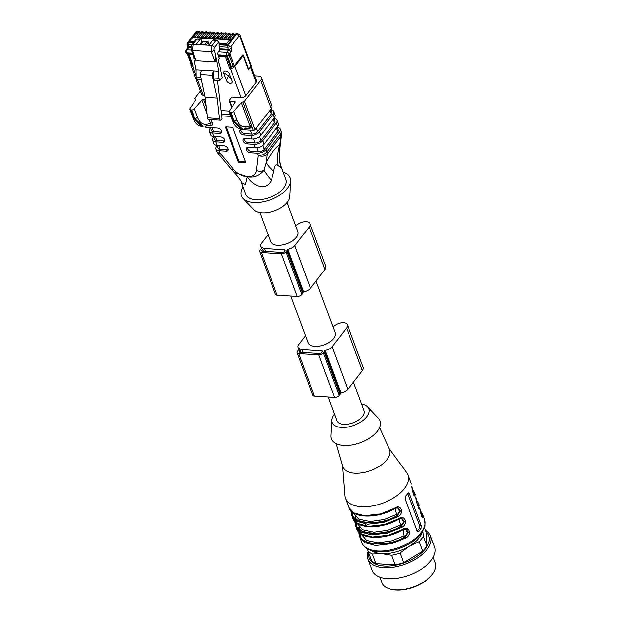 <?xml version="1.0" encoding="UTF-8"?>
<svg xmlns="http://www.w3.org/2000/svg" width="621" height="621" viewBox="0 0 621 621"><rect width="100%" height="100%" fill="white"/><g stroke="black" fill="none" stroke-linecap="round" stroke-linejoin="round"><path stroke-width="0.93" d="M432.744 573.765L432.247 574.441A27.596 14.547 159.7 0 1 391.665 589.453L390.85 589.259A28.481 15.02 -20.3 0 0 395.321 589.911A28.481 15.02 -20.3 0 0 432.744 573.765A28.481 15.02 -20.3 0 0 435.274 562.89L433.21 557.309M379.78 577.072L381.845 582.653A28.481 15.02 -20.3 0 0 390.85 589.259M425.393 530.311A33.379 17.598 159.7 0 1 430.555 536.008L434.622 547.008A33.379 17.598 159.7 0 1 422.047 568.673A33.379 17.598 159.7 0 1 387.791 578.671A33.379 17.598 159.7 0 1 372.01 570.163L367.942 559.172A33.379 17.598 159.7 0 1 368.152 551.487M430.555 536.008A33.379 17.598 159.7 0 1 417.98 557.681A33.379 17.598 159.7 0 1 383.724 567.672A33.379 17.598 159.7 0 1 367.942 559.172M425.944 531.801A31.834 16.79 159.7 0 1 420.215 554.002A31.834 16.79 159.7 0 1 384.182 566.034A31.834 16.79 159.7 0 1 368.703 552.977M422.785 531.064L423.235 536.241A31.151 16.425 159.7 0 1 419.097 541.597L409.239 546.286L400.134 553.032L403.689 562.642A31.151 16.425 159.7 0 1 395.189 564.908L391.626 555.29L381.597 553.645L372.321 554.048L375.884 563.666L395.189 564.908M375.884 563.666A31.151 16.425 159.7 0 1 371.513 560.577L367.958 550.959L367.764 549.088M408.393 529.216L405.389 529.022M404.255 528.952L403.728 528.913M423.235 536.241L426.798 545.859L426.456 533.191L424.368 527.539M426.798 545.859A31.151 16.425 159.7 0 1 422.653 551.215L419.097 541.597M403.689 562.642L422.653 551.215M400.134 553.032A31.151 16.425 159.7 0 1 391.626 555.29M372.321 554.048A31.151 16.425 159.7 0 1 367.958 550.959M367.407 543.6L367.391 542.141M422.311 531.855A28.931 15.253 159.7 0 1 409.239 546.286A28.931 15.253 159.7 0 1 381.597 553.645A28.931 15.253 159.7 0 1 371.498 550.656M352.394 512.061L352.394 512.713C350.966 524.171 381.31 526.119 396.881 515.577L395.119 508.444M356.33 522.703L356.33 523.356C354.901 534.805 385.245 536.761 400.817 526.22L399.055 519.086M356.687 520.934L355.6 516.858M403.083 529.674L404.1 535.807L391.905 540.821L377.886 542.824L366.631 540.41L360.941 533.835M358.752 527.353L360.219 529.651M351.641 511.432L351.944 512.682L352.976 511.751M398.007 507.799L400.561 510.943L397.324 515.609C381.511 526.484 350.244 524.473 351.944 512.682L351.362 513.645L351.866 515.725L356.959 521.376L367.655 524.225L383.801 522.393L397.983 516.649L396.881 515.577L399.559 511.401L397.626 507.768M355.577 522.075L355.887 523.324L356.912 522.385M401.942 518.434L404.496 521.586L401.259 526.243C385.447 537.126 354.18 535.116 355.887 523.324L355.297 524.287L355.802 526.367L360.894 532.018L371.591 534.867L387.737 533.035L401.919 527.291L400.817 526.22L403.495 522.044L401.562 518.411M360.848 533.028L360.265 533.998C358.837 545.448 389.181 547.396 404.752 536.855L404.1 535.807M359.512 532.717L359.823 533.967C358.115 545.75 389.383 547.761 405.195 536.886L404.752 536.855L407.43 532.686L405.497 529.053M360.265 533.346L359.233 534.929L359.738 537.002L364.83 542.661L375.526 545.51L391.672 543.678L405.855 537.926C412.484 534.588 408.866 524.823 402.703 529.418L388.521 535.162L372.375 536.994L361.686 534.145L356.594 528.494C360.118 539.905 385.012 540.216 402.742 529.86L405.777 528.999M397.851 507.784L396.687 507.846M401.787 518.419L400.623 518.481M405.855 537.926L405.195 536.886L408.439 532.22L405.878 529.076M405.723 529.061L404.55 529.123M417.11 531.219L419.136 528.595A2.228 1.219 93.7 0 0 419.517 525.482L407.71 493.563A2.228 1.219 93.7 0 0 407.671 493.454M413.951 495.061L412.414 490.264M417.886 505.704L417.817 504.819L418.927 505.277L418.414 503.204L416.155 499.618M421.822 516.346L421.752 515.461L422.862 515.919L422.35 513.846L420.091 510.26M366.048 522.828L365.327 525.133M397.983 516.649C404.613 513.311 400.995 503.546 394.832 508.133L380.65 513.885L364.504 515.717L353.815 512.868L348.723 507.21C352.247 518.628 377.141 518.939 394.871 508.576L397.906 507.722M351.005 510.819L351.323 513.357M401.919 527.291C408.548 523.953 404.931 514.18 398.767 518.776L384.585 524.528L368.439 526.352L357.75 523.511L352.658 517.852L351.362 513.645M352.146 515.779L352.386 514.553M354.94 521.461L355.259 524M356.594 528.494L355.297 524.287M361.771 542.498A33.379 17.598 -20.3 0 0 377.56 551.006A33.379 17.598 -20.3 0 0 411.808 541.007A33.379 17.598 -20.3 0 0 424.384 519.342C425.168 524.403 425.082 527.369 424.12 528.238L420.347 534.588C417.056 538.554 412.631 542.04 407.065 545.036C397.448 550.027 387.915 552.31 378.453 551.883C366.918 550.881 362.68 545.774 361.771 542.498L359.233 534.929M356.081 526.414L356.322 525.195M358.884 532.104L359.194 534.642M421.123 525.583L409.317 493.664L408.509 492.787L405.746 495.923L405.179 499.02L416.986 530.939L417.669 531.755L418.585 531.646L420.937 528.712L421.123 525.583L419.517 525.482M411.878 486.414L411.839 486.127C411.56 489.868 415.177 499.641 414.991 494.634L413.431 494.153M415.814 497.056L415.775 496.769C415.496 500.51 419.113 510.276 418.927 505.277M419.749 507.691L419.711 507.404C419.431 511.153 423.048 520.918 422.862 515.919M342.45 465.688L344.818 495.605A33.379 17.598 -20.3 0 0 345.377 498.166A33.379 17.598 -20.3 0 0 361.158 506.674A33.379 17.598 -20.3 0 0 395.414 496.676A33.379 17.598 -20.3 0 0 407.989 475.003A33.379 17.598 -20.3 0 0 406.747 472.697L389.064 448.44M336.093 443.635L342.652 466.379A24.925 13.142 -20.3 0 0 354.599 473.21A24.925 13.142 -20.3 0 0 386.992 459.556A24.925 13.142 -20.3 0 0 389.367 449.092L379.547 427.558M334.463 414.145A19.585 10.324 -20.3 0 0 331.738 420.138L330.931 435.779A25.927 13.67 -20.3 0 0 343.638 445.436A25.927 13.67 -20.3 0 0 372.375 436.121A25.927 13.67 -20.3 0 0 378.352 418.236L367.562 406.887A19.585 10.324 -20.3 0 0 361.593 404.108M331.738 420.138A19.585 10.324 -20.3 0 0 341.333 427.434A19.585 10.324 -20.3 0 0 363.044 420.394A19.585 10.324 -20.3 0 0 367.562 406.887M328.144 397.06L336.877 420.673A14.462 7.623 -20.3 0 0 343.716 424.353A14.462 7.623 -20.3 0 0 358.558 420.021A14.462 7.623 -20.3 0 0 364.007 410.636L353.442 382.086M322.392 351.765L321.562 352.837A1.335 0.706 159.7 0 1 319.831 353.566L299.764 352.278A1.335 0.706 159.7 0 1 299.136 351.936A1.335 0.706 159.7 0 1 299.268 351.401L300.098 350.329A1.335 0.706 159.7 0 1 301.837 349.6L321.895 350.888A1.335 0.706 159.7 0 1 322.532 351.23A1.335 0.706 159.7 0 1 322.392 351.765M305.478 335.798L298.662 344.616A6.676 3.516 -20.3 0 0 297.979 347.294A6.676 3.516 -20.3 0 0 299.64 348.715L299.539 349.126A3.563 1.879 -20.3 0 0 298.243 350.213L297.412 351.284A3.563 1.879 -20.3 0 0 297.048 352.712L312.79 395.274A3.563 1.879 -20.3 0 0 314.474 396.175L334.533 397.471A3.563 1.879 -20.3 0 0 339.167 395.515L339.99 394.444A3.563 1.879 -20.3 0 0 340.417 393.303L340.937 392.914A6.676 3.516 -20.3 0 0 347.845 389.328L362.33 370.582A8.011 4.223 -20.3 0 0 363.153 367.376L347.411 324.814A8.011 4.223 -20.3 0 0 342.311 322.78A8.011 4.223 -20.3 0 0 334.758 325.645A2.228 1.172 159.7 0 1 332.856 326.421M297.048 352.712A3.563 1.879 -20.3 0 0 298.732 353.621L318.79 354.909A3.563 1.879 -20.3 0 0 323.417 352.961L324.247 351.89A3.563 1.879 -20.3 0 0 324.674 350.741L325.187 350.36A6.676 3.516 -20.3 0 0 332.103 346.766L346.588 328.028A8.011 4.223 -20.3 0 0 347.411 324.814M316.058 281.002L335.154 332.639A14.462 7.623 159.7 0 1 324.24 344.81A14.462 7.623 159.7 0 1 308.024 342.676L290.752 295.976M196.104 60.648L192.339 50.464L193.092 44.246L192.013 44.673C190.95 46.428 190.709 48.174 191.284 49.897L194.031 57.334L196.104 60.648L215.052 61.867C216.069 61.386 216.077 58.405 215.083 52.925L214.175 50.464A2.228 1.219 93.7 0 1 214.555 47.359L218.491 42.267A2.228 1.444 37.7 0 0 215.976 40.373A1.335 0.73 -86.3 0 1 216.457 40.109L213.298 39.899A1.335 0.73 93.7 0 0 212.817 40.171L215.976 40.373L212.04 45.465L193.092 44.246L197.028 39.154L200.187 39.356A1.335 0.73 -86.3 0 1 200.661 39.092A1.335 0.73 -86.3 0 1 201.196 39.62L201.988 41.747L199.729 44.673M220.471 120.226L208.578 119.457A2.228 1.219 -86.3 0 1 207.523 117.85L205.194 97.318L217.086 98.087L219.407 118.619A2.228 1.219 93.7 0 0 220.471 120.226A2.228 1.219 93.7 0 0 221.262 119.775L221.976 118.859L217.404 80.466M205.194 97.318L200.28 74.458L212.165 75.219L213.376 70.879L213.477 78.013L214.315 80.264L219.702 80.614L222.116 77.478L219.64 65.158L218.499 62.077A2.228 1.219 -86.3 0 1 218.879 58.964L219.275 58.452L217.948 54.873A2.228 1.219 -86.3 0 1 218.274 51.83L219.818 49.618L219.12 46.699A1.335 0.73 -86.3 0 1 219.345 44.828L219.213 44.479A0.893 0.489 -86.3 0 1 219.135 44.021L219.166 43.222A1.335 0.706 -20.3 0 0 219.151 43.152L218.623 41.731A1.335 0.706 -20.3 0 1 218.491 42.267L219.135 44.021M217.086 98.087L212.165 75.219M206.125 45.085L208.182 42.422L209.098 44.906A0.893 0.466 -20.3 0 0 209.192 44.549L208.276 42.065A0.893 0.893 0 0 0 207.499 41.483A0.893 0.489 93.7 0 0 207.181 41.661A0.893 0.574 37.7 0 1 208.182 42.422A0.893 0.466 -20.3 0 0 208.276 42.065M200.187 39.356L196.252 44.448M208.881 45.255L212.817 40.171M189.498 42.228A2.228 1.172 -20.3 0 0 189.537 42.414L189.405 42.057A2.228 1.172 -20.3 0 0 190.453 42.624A0.893 0.489 -86.3 0 1 190.608 41.382A1.335 0.706 159.7 0 1 190.111 40.505L191.835 38.285A1.335 0.706 159.7 0 1 193.566 37.555L228.419 39.791A1.335 0.706 159.7 0 1 228.908 40.668L227.193 42.888A1.335 0.706 159.7 0 1 225.462 43.625A0.893 0.489 93.7 0 0 225.307 44.867L225.439 45.224A2.228 1.172 -20.3 0 0 228.334 44.006L230.049 41.778A2.228 1.172 -20.3 0 0 230.275 40.885A2.228 1.172 -20.3 0 0 230.181 40.722M200.777 32.75L198.93 31.112A3.563 1.948 93.7 0 0 197.649 31.826L193.612 37.05L197.331 37.283L201.367 32.067A3.563 1.948 -86.3 0 1 202.64 31.345A3.563 1.948 -86.3 0 1 202.679 31.353M204.565 32.991L202.718 31.353A3.563 1.948 93.7 0 0 201.437 32.067L197.4 37.291L201.119 37.532L205.155 32.308A3.563 1.948 -86.3 0 1 206.428 31.593A3.563 1.948 -86.3 0 1 206.467 31.593M208.353 33.231L206.506 31.601A3.563 1.948 93.7 0 0 205.225 32.315L201.188 37.532L204.907 37.772L208.943 32.556A3.563 1.948 -86.3 0 1 210.224 31.834A3.563 1.948 -86.3 0 1 210.255 31.842M212.141 33.48L210.294 31.842A3.563 1.948 93.7 0 0 209.021 32.556L204.984 37.78L208.695 38.021L212.731 32.797A3.563 1.948 -86.3 0 1 214.012 32.082A3.563 1.948 -86.3 0 1 214.051 32.082M215.929 33.72L214.082 32.082A3.563 1.948 93.7 0 0 212.809 32.804L208.772 38.021L212.491 38.261L216.519 33.037A3.563 1.948 -86.3 0 1 217.8 32.323A3.563 1.948 -86.3 0 1 217.839 32.331M219.725 33.969L217.878 32.331A3.563 1.948 93.7 0 0 216.597 33.045L212.561 38.269L216.279 38.502L220.315 33.286A3.563 1.948 -86.3 0 1 221.588 32.571A3.563 1.948 -86.3 0 1 221.627 32.571M223.513 34.209L221.666 32.571A3.563 1.948 93.7 0 0 220.385 33.286L216.349 38.51L220.067 38.75L224.103 33.526A3.563 1.948 -86.3 0 1 225.376 32.812A3.563 1.948 -86.3 0 1 225.415 32.812M227.302 34.458L225.454 32.82A3.563 1.948 93.7 0 0 224.173 33.534L220.137 38.75L223.855 38.991L227.891 33.775A3.563 1.948 -86.3 0 1 229.172 33.053A3.563 1.948 -86.3 0 1 229.203 33.06L227.449 33.938A0.893 0.574 37.7 0 1 227.891 33.775L227.961 33.775A0.893 0.574 37.7 0 1 228.97 34.535A2.67 1.459 -86.3 0 1 230.841 34.698M231.09 34.698L229.242 33.06A3.563 1.948 93.7 0 0 227.961 33.775L223.933 38.999L227.643 39.239L231.68 34.015A3.563 1.948 -86.3 0 1 232.96 33.301A3.563 1.948 -86.3 0 1 232.999 33.301M234.878 34.939L233.03 33.301A3.563 1.948 93.7 0 0 231.757 34.023L227.721 39.239L231.431 39.48L235.468 34.256A3.563 1.948 -86.3 0 1 236.748 33.542L235.025 34.427A0.893 0.574 37.7 0 1 235.468 34.256L236.399 34.318L227.853 45.38L219.345 44.828M192.797 53.98L187.053 53.608A2.228 1.172 159.7 0 1 185.997 53.041L185.726 52.296A2.228 2.228 0 0 1 185.989 50.254A2.228 1.382 34.9 0 1 187.1 49.827L188.652 47.607L187.946 44.689L191.788 44.937M185.726 52.296A2.228 1.172 -20.3 0 0 186.774 52.863A2.228 1.219 -86.3 0 1 187.1 49.827L191.361 50.099M189.537 42.414A2.228 1.172 -20.3 0 0 190.585 42.981L187.185 43.09L186.983 44.378M187.387 43.944L187.946 44.689L188.171 42.826L189.366 41.281M219.12 46.699L227.628 47.243L230.779 46.738L231.307 48.151A2.802 1.537 -86.3 0 1 230.896 51.985L229.351 54.198A2.228 1.172 159.7 0 1 226.455 55.416L226.735 56.162L218.227 55.618M229.087 55.448L233.147 66.424A0.893 0.466 159.7 0 0 234.303 65.935L230.042 54.407L229.623 54.943L229.351 54.198A2.228 1.382 -145.1 0 0 226.781 52.374A2.228 1.219 93.7 0 0 226.455 55.416L217.948 54.873M200.28 74.458L201.491 70.111L218.763 71.229L218.864 78.362L213.477 78.013M239.923 36.468A2.228 1.172 -20.3 0 0 240.156 35.576L251.179 65.376A2.228 1.172 159.7 0 1 250.946 66.261L239.923 36.468A1.335 0.73 93.7 0 0 238.914 36.212L230.779 46.738L227.853 45.38L227.628 47.243L228.326 50.161L226.781 52.374L218.274 51.83M227.348 56.138L231.105 66.292L233.147 66.424M231.105 66.292L229.584 68.294L230.329 68.341A3.563 1.879 -20.3 0 0 234.955 66.385L242.617 56.48A1.335 0.73 93.7 0 1 243.626 56.744A0.893 0.466 -20.3 0 0 243.719 56.387L248.532 69.397A0.893 0.466 159.7 0 1 248.447 69.754L250.511 67.076A3.563 1.879 -20.3 0 0 250.9 66.323L249.681 67.906A2.228 1.219 93.7 0 1 248.905 68.318A2.228 1.219 93.7 0 1 248.012 67.433L243.595 55.486L242.966 55.44M234.303 65.935L242.578 55.222A1.335 0.73 -86.3 0 1 243.059 54.951A1.335 0.73 -86.3 0 1 243.595 55.486M229.623 54.943A2.228 1.172 159.7 0 1 226.735 56.162M192.114 63.784L191.237 63.73L187.503 53.639M193.154 43.144L190.453 42.624L193.41 42.818M193.092 54.78L196.104 69.769L196.205 76.903L200.87 77.206M196.104 69.769L201.491 70.111M201.351 79.434L197.036 79.154L196.205 76.903M219.702 80.614L218.864 78.362M215.083 52.925L218.763 71.229M200.63 79.387A3.338 2.166 -142.3 0 0 201.584 80.544M223.894 71.578A3.338 2.166 -142.3 0 0 223.754 73.425C224.375 72.929 225.982 73.86 228.575 76.212L231.198 78.929M223.739 73.457A3.338 2.166 37.7 0 1 223.878 71.594A3.338 2.166 37.7 0 1 226.704 71.26A3.338 2.166 37.7 0 1 229.304 73.814L231.928 80.909A3.338 2.166 37.7 0 1 231.788 82.772A3.338 2.166 37.7 0 1 228.963 83.105A3.338 2.166 37.7 0 1 226.362 80.544L223.739 73.457L226.378 80.52L229.328 73.783M226.362 80.544L226.378 80.52A3.338 2.166 -142.3 0 0 228.97 83.074A3.338 2.166 -142.3 0 0 231.796 82.756M201.6 126.319L203.145 126.42L194.738 118.456A2.228 1.172 -20.3 0 0 197.548 117.33C199.659 122.516 202.725 124.837 206.754 124.293A2.228 1.762 -101.2 0 1 205.427 126.265A2.228 1.762 -101.2 0 1 205.023 126.288L210.34 125.287M207.072 113.922L201.98 100.152L194.396 108.815A2.228 1.172 -20.3 0 1 191.586 109.94L194.738 118.456L193.962 118.409L201.6 126.311M232.293 120.381A2.228 1.172 -20.3 0 0 233.341 120.94L240.987 128.85L242.524 128.951L234.117 120.994A2.228 1.172 -20.3 0 0 236.935 119.869C239.046 125.046 242.112 127.375 246.133 126.831A2.228 1.762 -101.2 0 1 244.814 128.795A2.228 1.762 -101.2 0 1 244.402 128.826L249.619 127.841M192.657 64.662L189.056 54.601L193.108 54.865M188.388 53.693L189.056 54.601M225.997 56.115L225.392 56.938L229.584 68.294M201.6 80.598A3.338 2.166 37.7 0 1 200.591 79.379M238.146 161.592L225.555 127.538A0.893 0.574 37.7 0 1 226.028 126.878L231.975 127.258A0.893 0.574 37.7 0 1 232.984 128.019L245.574 162.065A0.893 0.574 37.7 0 1 245.093 162.733L239.155 162.345A0.893 0.574 37.7 0 1 238.146 161.592L238.767 160.785L226.23 126.894M238.767 160.785A0.893 0.574 -142.3 0 0 239.776 161.545L239.155 162.345M245.52 161.91L239.776 161.545M229.273 111.097L221.037 110.569M249.347 127.841L250.348 126.894L241.375 102.667A1.335 0.706 159.7 0 1 242.912 101.991A1.335 0.706 -20.3 0 0 244.495 101.254L254.99 129.634L271.129 108.745L260.634 80.373L244.495 101.254M242.912 101.991L251.559 125.38A1.335 0.706 -20.3 0 0 250.03 126.055L246.133 126.831M251.559 125.38L251.924 126.777A1.335 0.931 4.5 0 0 250.348 126.894M240.808 129.735A3.338 2.166 -142.3 0 0 244.736 133.6L251.8 134.058L250.364 130.177M256.248 128.004L257.583 131.621A4.448 2.344 159.7 0 1 251.8 134.058M257.583 131.621L271.237 113.946L269.902 110.328M260.75 135.285L274.412 117.61L273.1 114.062L259.438 131.737L260.75 135.285A6.676 3.516 159.7 0 1 252.072 138.941L250.76 135.394A6.676 3.516 -20.3 0 0 259.438 131.737M244.084 138.599A3.338 2.166 -142.3 0 0 248.02 142.473L246.979 143.808A3.338 2.166 37.7 0 1 243.781 141.976A3.338 2.166 37.7 0 1 243.354 139.104A3.338 2.166 37.7 0 1 245.016 138.491L252.072 138.941M273.939 118.215L274.979 121.025A4.448 2.344 159.7 0 1 274.521 122.811L260.859 140.486A4.448 2.344 159.7 0 1 255.076 142.923L248.02 142.473M264.034 144.15L277.688 126.474L276.376 122.927L262.722 140.602L264.034 144.15A6.676 3.516 159.7 0 1 255.355 147.806L254.043 144.266A6.676 3.516 -20.3 0 0 262.722 140.602M247.368 147.464A3.338 2.166 -142.3 0 0 251.295 151.338L250.263 152.673A3.338 2.166 37.7 0 1 247.065 150.841A3.338 2.166 37.7 0 1 246.638 147.977A3.338 2.166 37.7 0 1 248.291 147.356L255.355 147.806M277.222 127.088L278.255 129.898A4.448 2.344 159.7 0 1 277.797 131.675L264.142 149.351A4.448 2.344 159.7 0 1 258.359 151.788L251.295 151.338M218.654 145.446L220.09 149.327L227.146 149.785A3.338 2.166 -142.3 0 0 228.078 149.669M220.09 149.327A4.448 2.344 159.7 0 1 217.987 148.194L216.923 145.337M213.779 136.814L213.306 137.427A6.676 3.516 -20.3 0 0 212.615 140.098A6.676 3.516 -20.3 0 0 215.774 141.798L217.086 145.345A6.676 3.516 159.7 0 1 213.927 143.645L212.615 140.098M215.371 136.581L216.807 140.462L223.87 140.913A3.338 2.166 -142.3 0 0 224.802 140.804M216.807 140.462A4.448 2.344 159.7 0 1 214.703 139.329L213.647 136.465M210.496 127.949L210.022 128.555A6.676 3.516 -20.3 0 0 209.339 131.233A6.676 3.516 -20.3 0 0 212.491 132.933L213.81 136.48A6.676 3.516 159.7 0 1 210.651 134.78L209.339 131.233M212.095 127.716L213.531 131.598L220.587 132.048A3.338 2.166 -142.3 0 0 221.518 131.939M213.531 131.598A4.448 2.344 159.7 0 1 211.427 130.464L210.364 127.6M209.96 125.31C211.031 125.372 211.249 124.774 210.628 123.525A1.335 0.706 159.7 0 1 212.32 122.849C212.863 124.767 212.297 125.76 210.612 125.83L208.345 125.683M250.511 67.076L256.155 82.329L245.807 95.719L234.955 66.385A0.893 0.574 -142.3 0 0 234.42 65.779M256.155 82.329A3.563 1.879 -20.3 0 0 256.52 80.901L251.047 66.113M190.926 63.559L190.826 64.995L201.678 94.33A3.563 1.879 -20.3 0 0 203.354 95.238L197.416 79.177M191.586 109.94L190.81 109.894L193.962 118.409A2.228 1.172 -20.3 0 1 192.914 117.85L189.754 109.327A2.228 1.172 -20.3 0 0 190.81 109.894M200.474 91.093L195.079 98.079A1.335 0.706 -20.3 0 0 194.94 98.615A1.335 0.706 -20.3 0 0 195.429 98.933A1.335 0.706 159.7 0 1 195.918 99.259A1.335 0.706 159.7 0 1 195.817 99.74L189.917 108.528A2.228 1.172 -20.3 0 0 189.754 109.327M235.041 102.512L234.66 101.471A1.335 0.706 159.7 0 1 235.289 101.805A1.335 0.706 159.7 0 1 235.196 102.286L229.304 111.058A2.228 1.172 -20.3 0 0 229.141 111.858A2.228 1.172 -20.3 0 0 230.189 112.424L230.965 112.471A2.228 1.172 -20.3 0 0 233.783 111.345L241.375 102.667M226.432 56.146L230.484 67.091A0.893 0.489 93.7 0 0 230.329 68.341L241.181 97.668L231.742 97.062L229.258 100.276A1.335 0.706 -20.3 0 0 229.126 100.812A1.335 0.706 -20.3 0 0 229.754 101.153L231.959 107.107M204.767 95.331L203.354 95.238M241.181 97.668A3.563 1.879 -20.3 0 0 245.807 95.719M279.66 131.799L265.998 149.475L266.875 151.834L280.529 134.167L279.66 131.799A6.676 3.516 -20.3 0 0 280.343 129.121A6.676 3.516 -20.3 0 0 277.346 127.437M276.376 122.927A6.676 3.516 -20.3 0 0 277.067 120.257L278.379 123.804A6.676 3.516 159.7 0 1 277.688 126.474M277.067 120.257A6.676 3.516 -20.3 0 0 274.071 118.564M273.1 114.062A6.676 3.516 -20.3 0 0 273.783 111.392L275.095 114.939A6.676 3.516 159.7 0 1 274.412 117.61M273.783 111.392A6.676 3.516 -20.3 0 0 270.787 109.7M260.634 80.373A6.676 3.516 -20.3 0 0 261.325 77.695L271.819 106.067A6.676 3.516 159.7 0 1 271.129 108.745M261.325 77.695A6.676 3.516 -20.3 0 0 258.165 75.995L254.618 75.77M217.055 145.687L216.582 146.292A6.676 3.516 -20.3 0 0 215.898 148.97A6.676 3.516 -20.3 0 0 219.058 150.67L219.927 153.038A6.676 3.516 159.7 0 1 216.776 151.33L215.898 148.97M254.99 129.634A1.335 0.706 159.7 0 1 253.252 130.363L251.924 126.777L249.991 128.361A1.335 0.73 93.7 0 0 249.564 127.848M253.252 130.363L241.732 129.618A3.338 2.166 37.7 0 0 240.079 130.239A3.338 2.166 37.7 0 0 240.506 133.111A3.338 2.166 37.7 0 0 243.704 134.943L250.76 135.394M270.655 109.35L271.695 112.16A4.448 2.344 159.7 0 1 271.237 113.946M246.979 143.808L254.043 144.266M250.263 152.673L257.319 153.131A6.676 3.516 -20.3 0 0 265.998 149.475M217.086 145.345L224.142 145.803A3.338 2.166 37.7 0 1 227.348 147.635A3.338 2.166 37.7 0 1 227.767 150.499A3.338 2.166 37.7 0 1 226.114 151.12L219.058 150.67M213.81 136.48L220.866 136.938A3.338 2.166 37.7 0 1 224.065 138.77A3.338 2.166 37.7 0 1 224.492 141.635A3.338 2.166 37.7 0 1 222.83 142.256L215.774 141.798M205.66 126.218L206.071 127.328L217.583 128.066A3.338 2.166 37.7 0 1 220.789 129.898A3.338 2.166 37.7 0 1 221.208 132.77A3.338 2.166 37.7 0 1 219.555 133.391L212.491 132.933M206.071 127.328A1.335 0.706 159.7 0 1 205.435 126.987L205.186 126.304M210.177 125.318A1.335 0.73 -86.3 0 1 210.612 125.83M201.98 100.152A1.335 0.706 159.7 0 1 203.672 99.476L206.219 106.362M234.66 101.471L229.754 101.153M205.45 99.585L203.672 99.476M216.776 151.33A6.676 6.676 0 0 0 217.901 153.286A6.676 1.646 -39.8 0 0 219.927 153.038L233.232 169.021A6.676 1.646 140.2 0 1 231.206 169.269L234.233 172.397L247.484 176.729A15.129 9.827 -142.3 0 0 256.364 170.503L258.196 155.498A6.676 4.735 7 0 0 267.185 154.055A6.676 4.339 -142.3 0 0 266.875 151.834A6.676 3.516 159.7 0 1 258.196 155.498L257.319 153.131M281.585 134.617L279.745 149.63A6.676 4.735 -173 0 1 279.714 149.847A44.502 42.275 -165.2 0 0 281.127 167.794L278.192 165.613A44.502 40.45 -118.1 0 1 279.807 144.817L280.839 136.379A6.676 4.735 7 0 0 281.585 134.617A6.676 6.676 0 0 0 281.22 131.489A6.676 3.516 159.7 0 1 280.529 134.167A6.676 4.339 -142.3 0 1 280.839 136.379L267.185 154.055L266.153 162.492A44.502 10.394 -152.5 0 0 273.768 171.342L271.385 180.393C265.935 191.796 252.739 185.671 247.445 176.822L247.492 176.744C253.857 177.94 259.33 175.79 263.917 170.286L266.153 162.492C271.152 152.96 275.701 147.068 279.807 144.817L279.698 149.94M256.364 170.503A6.676 4.735 -173 0 0 263.917 170.286A44.502 6.031 -135.3 0 0 271.385 180.393M278.192 165.613C275.918 163.781 274.443 165.691 273.768 171.342M233.232 169.021A15.129 9.827 -142.3 0 0 247.259 176.721L245.466 184.654L241.476 182.535M279.745 149.63L279.714 149.902C278.891 156.399 279.489 162.337 281.507 167.724L285.87 179.516A21.362 11.263 159.7 0 1 277.82 193.379A21.362 11.263 159.7 0 1 255.899 199.776A21.362 11.263 159.7 0 1 245.8 194.334L241.437 182.543C241.724 181.448 239.318 178.064 234.226 172.39M283.184 172.25A25.927 13.67 159.7 0 1 290.597 180.99A25.927 13.67 159.7 0 1 253.779 202.524A25.927 13.67 159.7 0 1 243.168 198.534A25.927 13.67 159.7 0 1 243.114 187.076M290.597 180.99L289.782 196.624A19.585 10.324 159.7 0 1 261.977 212.894A19.585 10.324 159.7 0 1 253.958 209.875L243.168 198.534M287.057 202.625L297.769 231.563A14.462 7.623 159.7 0 1 286.848 243.735A14.462 7.623 159.7 0 1 270.632 241.6L259.927 212.661M268.086 234.715L261.27 243.541A6.676 3.516 -20.3 0 0 260.587 246.211A6.676 3.516 -20.3 0 0 262.248 247.632L262.155 248.043A3.563 1.879 -20.3 0 0 260.851 249.13L260.02 250.201A3.563 1.879 -20.3 0 0 259.656 251.629A3.563 1.879 -20.3 0 0 261.34 252.537L281.398 253.826A3.563 1.879 -20.3 0 0 286.033 251.878L286.855 250.806A3.563 1.879 -20.3 0 0 287.282 249.658L287.795 249.277A6.676 3.516 -20.3 0 0 294.711 245.691L309.196 226.944A8.011 4.223 -20.3 0 0 310.019 223.731A8.011 4.223 -20.3 0 0 304.919 221.697A8.011 4.223 -20.3 0 0 297.366 224.561A2.228 1.172 159.7 0 1 295.464 225.338M285 250.682L284.17 251.753A1.335 0.706 159.7 0 1 282.439 252.491L262.373 251.195A1.335 0.706 159.7 0 1 261.744 250.861A1.335 0.706 159.7 0 1 261.883 250.325L262.706 249.254A1.335 0.706 159.7 0 1 264.445 248.516L284.503 249.813A1.335 0.706 159.7 0 1 285.14 250.147A1.335 0.706 159.7 0 1 285 250.682M259.656 251.629L275.398 294.191A3.563 1.879 -20.3 0 0 277.082 295.099L297.149 296.388A3.563 1.879 -20.3 0 0 301.775 294.439L302.598 293.368A3.563 1.879 -20.3 0 0 303.025 292.219L303.545 291.839A6.676 3.516 -20.3 0 0 310.453 288.245L324.938 269.506A8.011 4.223 -20.3 0 0 325.769 266.293L310.019 223.731M396.229 514.53L384.034 519.536L370.015 521.539L358.759 519.125L353.07 512.55M400.165 525.172L387.97 530.179L373.951 532.181L362.695 529.767L357.005 523.192M417.351 504.687L416.629 502.304M413.943 495.077L414.122 495.465M417.879 505.719L418.678 508.343M417.366 504.795L417.817 504.819M412.949 492.787L414.75 495.861M420.262 511.502L421.752 515.461L421.302 515.43M407.71 493.563L409.317 493.664M418.865 531.39L417.071 531.273M419.136 528.595L420.937 528.712M414.991 494.634L414.479 492.562L412.22 488.983M413.889 495.178L414.114 495.248C413.733 496.008 412.988 493.012 411.87 486.266L411.839 486.127M417.824 505.82L418.049 505.89C417.669 506.651 416.924 503.654 415.814 496.909L415.775 496.769M421.76 516.462L421.985 516.525C421.605 517.285 420.859 514.297 419.749 507.543L419.711 507.404M299.268 351.401L299.586 352.254M300.098 350.329L300.843 352.348M301.837 349.6L302.901 352.48M321.895 350.888L322.276 351.913M346.588 328.028L362.33 370.582M332.103 346.766L347.845 389.328M298.732 353.621L314.474 396.175M318.79 354.909L334.533 397.471M323.417 352.961L339.167 395.515M324.247 351.89L339.99 394.444M324.674 350.741L340.417 393.303M325.187 350.36L340.937 392.914M207.856 41.84A0.893 0.489 93.7 0 0 207.499 41.483L203.409 41.219A0.893 0.893 0 0 0 202.648 41.568A0.893 0.574 37.7 0 1 203.09 41.397A0.893 0.489 -86.3 0 1 203.409 41.219M200.529 44.72L203.09 41.397L207.181 41.661L204.612 44.984M202.718 31.353L200.925 32.23A0.893 0.574 37.7 0 1 201.367 32.067L201.437 32.067A0.893 0.574 37.7 0 1 202.446 32.828A2.67 1.459 -86.3 0 1 204.309 32.991M198.914 37.392L202.446 32.828M206.506 31.601L204.713 32.471A0.893 0.574 37.7 0 1 205.155 32.308L205.225 32.315A0.893 0.574 37.7 0 1 206.234 33.068A2.67 1.459 -86.3 0 1 208.097 33.239M202.71 37.633L206.234 33.068M210.294 31.842L208.501 32.719A0.893 0.574 37.7 0 1 208.943 32.556L209.021 32.556A0.893 0.574 37.7 0 1 210.022 33.317A2.67 1.459 -86.3 0 1 211.893 33.48M206.498 37.873L210.022 33.317M214.082 32.082L212.289 32.96A0.893 0.574 37.7 0 1 212.731 32.797L212.809 32.804A0.893 0.574 37.7 0 1 213.81 33.557A2.67 1.459 -86.3 0 1 215.681 33.72M210.286 38.122L213.81 33.557M217.878 32.331L216.077 33.208A0.893 0.574 37.7 0 1 216.519 33.037L216.597 33.045A0.893 0.574 37.7 0 1 217.598 33.798A2.67 1.459 -86.3 0 1 219.469 33.969M214.074 38.362L217.598 33.798M221.666 32.571L219.873 33.449A0.893 0.574 37.7 0 1 220.315 33.286L220.385 33.286A0.893 0.574 37.7 0 1 221.394 34.046A2.67 1.459 -86.3 0 1 223.257 34.209M217.862 38.611L221.394 34.046M225.454 32.82L223.661 33.689A0.893 0.574 37.7 0 1 224.103 33.526L224.173 33.534A0.893 0.574 37.7 0 1 225.182 34.287A2.67 1.459 -86.3 0 1 227.045 34.458M221.658 38.851L225.182 34.287M225.446 39.092L228.97 34.535M233.03 33.301L231.237 34.178A0.893 0.574 37.7 0 1 231.68 34.015L231.757 34.023A0.893 0.574 37.7 0 1 232.759 34.776A2.67 1.459 -86.3 0 1 234.629 34.939M229.234 39.34L232.759 34.776M195.918 39.573A2.228 1.444 37.7 0 1 197.028 39.154A1.335 0.73 -86.3 0 1 197.509 38.89L200.661 39.092M219.407 118.619L207.523 117.85M190.111 40.505A0.893 0.574 -142.3 0 0 189.669 40.668L191.392 38.448A0.893 0.574 37.7 0 1 191.835 38.285M193.566 37.555A0.893 0.489 -86.3 0 1 193.884 37.376L191.392 38.448M228.908 40.668A0.893 0.574 37.7 0 1 229.917 41.428A2.228 1.172 -20.3 0 0 230.143 40.536L228.738 39.612A0.893 0.489 93.7 0 0 228.419 39.791M228.334 44.006L230.049 41.778M219.213 44.479L225.307 44.867A2.228 1.172 -20.3 0 0 228.202 43.649A0.893 0.574 -142.3 0 0 227.193 42.888M195.126 37.144L198.65 32.579A2.67 1.459 -86.3 0 1 200.521 32.75M191.959 37.928L196.717 31.764L197.649 31.826A0.893 0.574 37.7 0 1 198.65 32.579M191.315 49.89L192.339 50.472L211.287 51.69L215.052 61.867M214.555 47.359L212.04 45.465L211.287 51.69L214.175 50.464M225.462 43.625L219.166 43.222M194.334 41.623L190.608 41.382M230.896 51.985A2.228 1.382 -145.1 0 0 228.326 50.161L219.818 49.618M231.307 48.151A2.228 1.172 159.7 0 1 228.412 49.37L219.904 48.826M238.914 36.212A2.228 1.444 -142.3 0 0 236.399 34.318A3.563 1.948 93.7 0 1 237.688 33.604L236.748 33.542M187.27 42.973L195.615 32.176A2.228 1.444 37.7 0 1 196.717 31.764A3.563 1.948 -86.3 0 1 198.006 31.05M185.989 50.254L187.534 48.034L187.682 46.257A2.228 1.172 -20.3 0 0 188.73 46.823L191.035 46.971M187.534 48.034A2.228 1.382 34.9 0 1 188.652 47.607L190.958 47.763M187.053 53.608L186.774 52.863L192.518 53.235M191.346 63.73A2.67 1.405 -20.3 0 0 192.425 64.638M230.484 67.091A2.67 1.405 -20.3 0 0 233.03 66.416M242.074 55.874A0.893 0.574 37.7 0 1 242.617 56.48M243.626 56.744L248.447 69.754M190.826 64.995A3.563 1.879 -20.3 0 0 192.51 65.904A0.893 0.489 -86.3 0 1 192.526 64.902M230.189 112.424L233.341 120.94L234.117 120.994L230.965 112.471M196.189 75.855L192.51 65.904L193.247 65.95M218.553 56.503L225.392 56.938M221.425 113.969L230.127 114.528M255.076 142.923L253.593 138.902M259.423 136.589L260.859 140.486M274.521 122.811L273.186 119.201M258.359 151.788L256.869 147.767M262.699 145.454L264.142 149.351M277.797 131.675L276.461 128.066M206.754 124.293L210.628 123.525L209.137 119.496M194.396 108.815L197.548 117.33M195.762 99.826L195.429 98.933M233.783 111.345L236.935 119.869M226.06 126.878L225.555 127.538M245.093 162.733L245.59 162.097M230.841 116.453L221.635 115.863M249.991 128.361L247.732 128.213M244.736 133.6L243.704 134.943M226.114 151.12L227.146 149.785M222.83 142.256L223.87 140.913M219.555 133.391L220.587 132.048M211.124 119.62L212.32 122.849M261.883 250.325L262.194 251.171M262.706 249.254L263.451 251.264M264.445 248.516L265.509 251.396M284.503 249.813L284.884 250.837M309.196 226.944L324.938 269.506M261.34 252.537L277.082 295.099M281.398 253.826L297.149 296.388M286.033 251.878L301.775 294.439M286.855 250.806L302.598 293.368M287.282 249.658L303.025 292.219M287.795 249.277L303.545 291.839M294.711 245.691L310.453 288.245M359.598 527.563L360.638 531.592M351.331 513.505L350.981 510.796M352.658 517.852C356.182 529.263 381.077 529.581 398.806 519.218L401.841 518.356M355.266 524.147L354.917 521.438M354.715 520.15L354.645 519.715M359.202 534.79L358.379 529.395M424.384 519.342L422.35 513.846M419.206 505.331L418.414 503.204M415.27 494.689L414.479 492.562M411.335 484.054L407.989 475.003M348.723 507.21L345.377 498.166M297.979 347.294L298.833 349.615M200.226 44.704L202.648 41.568M228.738 39.612L193.884 37.376M200.925 32.23L197.09 37.19M204.713 32.471L200.878 37.431M208.501 32.719L204.666 37.679M212.289 32.96L208.454 37.92M216.077 33.208L212.25 38.168M219.873 33.449L216.038 38.409M223.661 33.689L219.826 38.649M227.449 33.938L223.614 38.898M231.237 34.178L227.402 39.139M235.025 34.427L231.198 39.387M189.405 42.057L189.669 40.668M191.99 44.658L195.925 39.565L197.509 38.89M216.457 40.109L218.623 41.731M248.905 68.318L248.113 68.271M240.156 35.583C240.428 35.141 239.605 34.481 237.68 33.604M195.615 32.176L198.93 31.112M187.682 46.257L187.037 44.518M187.162 53.616L190.872 63.652M243.719 56.387L242.407 55.277M201.631 126.319C197.99 125.985 195.079 123.16 192.906 117.843M241.01 128.85C237.369 128.516 234.466 125.69 232.293 120.373L229.141 111.858M188.489 53.98L192.626 65.182M281.22 131.489L280.343 129.121M231.633 107.588L229.126 100.812M195.522 100.183L194.94 98.615M231.206 169.269L217.901 153.286M260.587 246.211L261.441 248.532"/></g></svg>
